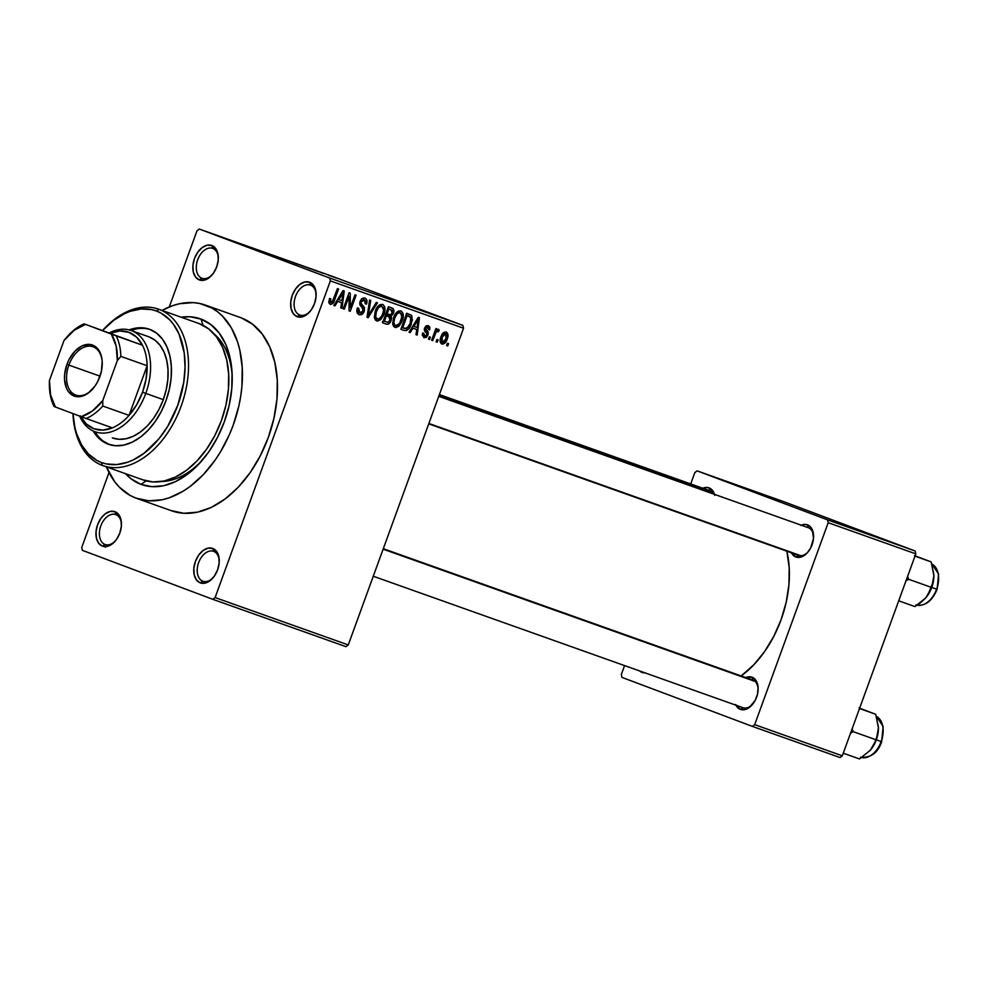 <?xml version="1.0" encoding="UTF-8"?>
<svg xmlns="http://www.w3.org/2000/svg" width="988" height="988" viewBox="0 0 988 988"><rect width="100%" height="100%" fill="white"/><g stroke="black" fill="none" stroke-linecap="round" stroke-linejoin="round"><path stroke-width="1.48" d="M105.024 544.45A15.87 10.288 -70.4 0 0 115.46 540.819A15.87 10.288 109.6 0 1 105.136 544.499A15.87 10.288 109.6 0 1 105.024 544.45L105.024 544.45A15.87 10.288 109.6 0 1 100.788 525.999A15.87 10.288 109.6 0 1 115.769 514.575A15.87 10.288 109.6 0 1 115.88 514.625L114.966 511.698A18.315 11.868 109.6 0 1 121.438 523.232A18.315 11.868 109.6 0 1 114.991 541.362A18.315 11.868 109.6 0 1 102.431 546.129L105.024 544.45L102.431 546.129L107.161 546.413L112.126 544.042L116.572 539.362L119.807 533.088L121.363 526.184L120.993 519.7L118.745 514.612L114.966 511.698L110.236 511.414L105.271 513.797L100.825 518.465L97.59 524.739L96.034 531.643L96.416 538.127L98.664 543.215L102.431 546.129A18.315 11.868 109.6 0 1 97.59 524.739A18.315 11.868 109.6 0 1 114.966 511.698L115.88 514.625A15.87 10.288 109.6 0 1 121.45 523.961A15.87 10.288 -70.4 0 0 115.88 514.625A15.87 10.288 -70.4 0 0 100.813 525.925A15.87 10.288 -70.4 0 0 105.024 544.45M201.91 278.258A15.87 10.288 -70.4 0 0 212.346 274.615A15.87 10.288 109.6 0 1 202.021 278.295A15.87 10.288 109.6 0 1 201.91 278.258L201.91 278.258A15.87 10.288 109.6 0 1 197.674 259.807A15.87 10.288 109.6 0 1 212.655 248.383A15.87 10.288 109.6 0 1 212.766 248.42L211.852 245.506A18.315 11.868 109.6 0 1 218.323 257.041A18.315 11.868 109.6 0 1 211.889 275.158A18.315 11.868 109.6 0 1 199.329 279.925L201.91 278.258L199.329 279.925L204.059 280.209L209.011 277.838L213.457 273.157L216.705 266.884L218.249 259.98L217.879 253.496L215.631 248.408L211.852 245.506L207.122 245.209L202.157 247.593L197.724 252.273L194.475 258.535L192.919 265.439L193.302 271.935L195.55 277.023L199.329 279.925A18.315 11.868 109.6 0 1 194.475 258.535A18.315 11.868 109.6 0 1 211.852 245.506L212.766 248.42A15.87 10.288 109.6 0 1 218.348 257.757A15.87 10.288 -70.4 0 0 212.766 248.42A15.87 10.288 -70.4 0 0 197.711 259.721A15.87 10.288 -70.4 0 0 201.91 278.258M299.71 314.987A15.87 10.288 -70.4 0 0 310.158 311.344A15.87 10.288 109.6 0 1 299.821 315.024A15.87 10.288 109.6 0 1 299.71 314.987L299.71 314.987A15.87 10.288 109.6 0 1 295.474 296.536A15.87 10.288 109.6 0 1 310.454 285.112A15.87 10.288 109.6 0 1 310.565 285.162L309.652 282.235A18.315 11.868 109.6 0 1 316.135 293.769A18.315 11.868 109.6 0 1 309.689 311.899A18.315 11.868 109.6 0 1 297.129 316.666L299.71 314.987L297.129 316.666L301.859 316.95L306.823 314.567L311.257 309.899L314.505 303.625L316.049 296.721L315.678 290.237L313.431 285.149L309.652 282.235L304.922 281.951L299.957 284.322L295.523 289.002L292.275 295.276L290.719 302.18L291.102 308.664L293.35 313.752L297.129 316.666A18.315 11.868 109.6 0 1 292.275 295.276A18.315 11.868 109.6 0 1 309.652 282.235L310.565 285.162A15.87 10.288 109.6 0 1 316.148 294.498A15.87 10.288 -70.4 0 0 310.565 285.162A15.87 10.288 -70.4 0 0 295.511 296.449A15.87 10.288 -70.4 0 0 299.71 314.987M202.824 581.191A15.87 10.288 -70.4 0 0 213.26 577.548A15.87 10.288 109.6 0 1 202.935 581.228A15.87 10.288 109.6 0 1 202.824 581.191L202.824 581.191A15.87 10.288 109.6 0 1 198.588 562.74A15.87 10.288 109.6 0 1 213.569 551.316A15.87 10.288 109.6 0 1 213.68 551.353L212.766 548.439A18.315 11.868 109.6 0 1 219.237 559.974A18.315 11.868 109.6 0 1 212.791 578.104A18.315 11.868 109.6 0 1 200.231 582.858L202.824 581.191L200.231 582.858L204.961 583.155L209.925 580.771L214.371 576.09L217.619 569.829L219.163 562.925L218.793 556.429L216.545 551.341L212.766 548.439L208.036 548.155L203.071 550.526L198.625 555.207L195.389 561.48L193.833 568.384L194.216 574.868L196.464 579.956L200.231 582.858A18.315 11.868 109.6 0 1 195.389 561.48A18.315 11.868 109.6 0 1 212.766 548.439L213.68 551.353A15.87 10.288 109.6 0 1 219.262 560.69A15.87 10.288 -70.4 0 0 213.68 551.353A15.87 10.288 -70.4 0 0 198.625 562.654A15.87 10.288 -70.4 0 0 202.824 581.191M641.978 672.396L645.003 672.853A17.092 11.078 109.6 0 1 641.978 672.396A17.092 11.078 109.6 0 1 639.594 670.926L641.978 672.396M742.964 707.68A14.647 9.497 -70.4 0 0 752.56 704.358A14.647 9.497 109.6 0 1 743.062 707.729A14.647 9.497 109.6 0 1 742.964 707.68M383.307 548.698L752.881 680.115A14.647 9.497 109.6 0 1 752.98 680.152A14.647 9.497 109.6 0 1 758.129 688.722A14.647 9.497 -70.4 0 0 752.98 680.152L752.066 677.225A17.092 11.078 109.6 0 1 758.117 687.994A17.092 11.078 109.6 0 1 752.09 704.913A17.092 11.078 109.6 0 1 740.37 709.359L742.964 707.692L740.37 709.359L744.791 709.631L749.423 707.408L755.252 700.245L757.537 693.984L758.092 687.611L755.585 679.942L752.066 677.225L745.323 677.768M439.401 394.57L709.952 490.777A14.647 9.497 109.6 0 1 710.051 490.814A14.647 9.497 109.6 0 1 713.682 494.074A14.647 9.497 -70.4 0 0 710.051 490.814L709.137 487.899A17.092 11.078 109.6 0 1 714.497 494.358M798.415 555.305A14.647 9.497 -70.4 0 0 808.023 551.983A14.647 9.497 109.6 0 1 798.526 555.342A14.647 9.497 109.6 0 1 798.415 555.305L795.834 556.985L798.415 555.305M813.581 536.336A14.647 9.497 -70.4 0 0 808.443 527.765L807.529 524.85A17.092 11.078 109.6 0 1 813.569 535.62A17.092 11.078 109.6 0 1 807.554 552.539A17.092 11.078 109.6 0 1 795.834 556.985L802.577 556.442L807.06 553.082L810.716 547.871L813.507 538.374L812.309 529.729L809.444 525.925L805.393 524.406L800.774 525.394M161.55 481.514A80.596 52.228 -70.4 0 0 202.602 459.865A80.596 52.228 109.6 0 1 161.55 481.514M232.217 376.589A80.596 52.228 -70.4 0 0 214.05 333.882A80.596 52.228 109.6 0 1 232.217 376.589M140.926 484.33L146.249 480.897L140.926 484.33L131.095 478.834L125.525 473.684A87.92 56.983 109.6 0 0 140.926 484.33A87.92 56.983 109.6 0 0 201.219 461.47A87.92 56.983 109.6 0 0 232.155 374.464A87.92 56.983 109.6 0 0 201.07 319.099L210.889 324.607L219.188 333.067L225.635 344.157L229.982 357.471L232.057 372.488L231.785 388.617L229.179 405.253L224.338 421.753L217.446 437.486L208.777 451.849L198.65 464.274L187.461 474.302L175.629 481.539L163.625 485.713L151.917 486.652L140.926 484.33M203.009 325.287L201.07 319.099L203.009 325.287M170.961 510.561L183.78 513.278L197.452 512.179L211.457 507.313L225.252 498.866L238.306 487.17L250.125 472.659L260.239 455.913L268.279 437.561L273.923 418.307L276.973 398.893L277.282 380.071L274.862 362.559L269.786 347.035L262.277 334.08L252.595 324.212L241.121 317.803A102.567 66.48 -70.4 0 0 240.405 317.543L205.356 305.07A102.567 66.48 109.6 0 1 206.072 305.341L241.121 317.803L206.072 305.341A102.567 66.48 109.6 0 1 233.427 424.544A102.567 66.48 109.6 0 1 136.628 498.36A102.567 66.48 109.6 0 1 135.912 498.1A102.567 66.48 109.6 0 1 106.408 466.879L114.769 481.823L119.363 487.17L129.984 495.346L135.912 498.1L148.731 500.817L162.403 499.718L169.393 497.742L183.36 491.061L190.202 486.405L203.256 474.709L215.075 460.198L220.373 452.072L229.5 434.436L233.23 425.099L238.886 405.846L240.739 396.114L241.924 386.432L242.233 367.61L239.812 350.098L237.602 342.046L231.278 327.732L222.633 316.271L217.545 311.751L212.012 308.095L199.811 303.514L193.265 302.624L179.594 303.724L172.591 305.7L162.044 310.405A102.567 66.48 109.6 0 1 205.356 305.07M438.758 396.324L808.345 527.728A14.647 9.497 109.6 0 1 808.443 527.765A14.647 9.497 109.6 0 1 813.593 536.336M81.732 547.476L109.001 472.548L81.732 547.476L82.375 550.328L212.778 599.308L345.961 646.671L212.778 599.308L82.375 550.328L81.732 547.476M169.269 306.959L196.995 230.784L199.317 229.055L329.708 278.036L462.89 325.385L332.487 276.405L199.317 229.055L329.708 278.036L330.363 280.888L463.545 328.238L348.27 644.929L215.1 597.567L330.363 280.888L215.1 597.567L212.778 599.308L215.1 597.567L348.27 644.929L345.961 646.671L348.27 644.929L463.545 328.238L462.89 325.385L463.545 328.238L330.363 280.888L329.708 278.036L462.89 325.385L332.487 276.405L199.317 229.055L196.995 230.784L169.269 306.959M441.846 344.096L445.143 342.848L447.206 339.02L447.935 334.413L446.255 331.993L442.995 333.191L440.944 336.933L440.117 341.119L441.846 344.096C444.415 344.145 446.193 342.453 447.206 339.02C448.54 335.846 448.219 333.499 446.255 331.993C443.723 331.931 441.957 333.574 440.944 336.933C439.561 340.156 439.87 342.54 441.846 344.096M432.769 340.625L436.041 332.252L437.239 331.239L438.326 331.77L439.252 330.214L438.425 329.202L436.338 330.807L437.017 328.942L435.906 328.547L431.645 340.23L432.769 340.625L431.657 340.205L432.769 340.625L436.041 332.252L437.598 331.276L438.326 331.77L439.252 330.214L438.425 329.202L436.338 330.807L437.017 328.942L435.906 328.547L431.645 340.23L432.769 340.625M423.938 337.723L426.322 337.353L428.014 334.907L428.212 332.042L425.655 328.782L427.471 327.213L428.57 328.164L428.471 329.671L429.669 329.869L429.817 327.176L428.298 325.608L426.124 325.867L424.358 328.757L424.642 331.066L426.89 333.648L426.421 335.512L424.297 335.932L423.778 333.191L422.58 333.005L422.296 334.92L423.938 337.723L428.014 334.907L425.766 328.201L427.73 327.287L428.471 329.671L429.669 329.869L428.298 325.608L424.568 328.041L426.89 333.648L426.791 334.809L424.618 336.081L423.778 333.191L422.58 333.005L423.938 337.723M404.166 330.461L406.439 330.572L408.563 328.967L412.329 320.285L411.687 315.444L406.747 313.233L400.906 329.3L404.166 330.461C407.587 330.721 409.971 328.51 411.341 323.842L411.527 315.271L406.747 313.233L400.906 329.3L404.166 330.461M386.036 324.015L388.309 324.113L390.297 322.261L391.656 318.111L391.063 316.024L392.816 314.456L393.866 311.418L393.039 308.589L388.432 306.712L382.578 322.78L386.036 324.015C388.321 324.681 390.025 323.508 391.149 320.507L391.063 316.024L393.496 313.085C394.336 310.454 393.804 308.75 391.89 307.947L388.432 306.712L382.578 322.78L386.036 324.015M368.141 317.642L377.49 302.834L376.317 302.414L368.215 315.555L370.747 300.426L369.586 300.019L367.054 317.259L368.141 317.642L367.054 317.234L368.141 317.642L377.49 302.834L376.317 302.414L368.215 315.555L370.747 300.426L369.586 300.019L367.054 317.259L368.141 317.642M344.343 309.182L349.023 296.326L349.048 310.862L350.246 311.282L356.088 295.214L354.976 294.819L350.283 307.7L350.271 293.152L349.085 292.732L343.231 308.787L344.343 309.182L343.244 308.775L344.343 309.182L349.023 296.326L349.048 310.862L350.246 311.282L356.088 295.214L354.976 294.819L350.283 307.7L350.271 293.152L349.085 292.732L343.231 308.787L344.343 309.182M328.782 302.612L330.461 304.452L332.919 303.267L338.563 288.99L337.451 288.595L332.153 302.143L330.35 302.093L330.721 298.685L329.523 298.5L328.782 302.612L330.116 304.366C332.314 304.403 333.808 302.921 334.599 299.895L338.563 288.99L337.451 288.595L332.487 301.723L330.856 302.501L330.721 298.685L329.523 298.5L328.782 302.612M335.006 305.86L337.711 301.414L341.576 302.785L340.786 307.923L341.959 308.342L344.244 291.003L343.071 290.596L333.833 305.453L335.006 305.86L333.845 305.428L335.006 305.86L337.711 301.414L341.576 302.785L340.786 307.923L341.959 308.342L344.244 291.003L343.071 290.596L333.833 305.453L335.006 305.86M359.113 314.678L362.114 314.283L364.288 311.257L364.498 307.737L360.953 303.18L362.028 300.513L363.843 299.895L365.437 301.019L365.338 303.921L366.523 304.119L366.894 300.401L364.918 298.117L362.127 298.549L359.891 302.204L360.138 305.329L363.288 308.935L362.608 311.949L361.299 312.912L359.385 312.579L358.348 311.035L358.595 308.12L357.397 307.935L356.952 312.084L359.113 314.678C361.386 315.258 363.102 314.11 364.288 311.257L363.992 306.823L360.991 303.612L361.238 301.846L364.263 300.006L365.338 303.921L366.523 304.119C367.511 301.167 366.98 299.166 364.918 298.117C362.794 297.623 361.213 298.709 360.138 301.389L363.164 310.887L359.904 312.838L358.595 308.12L357.397 307.935C356.26 311.232 356.829 313.48 359.113 314.678M374.329 317.234L375.329 320.001L377.626 321.075L380.701 319.581L383.307 315.691L384.715 311.368L384.727 306.959L383.134 304.65L380.281 304.526L378.095 306.144L375.786 309.936L374.329 317.234L376.613 320.89L380.701 319.581L383.912 314.196C385.715 309.812 385.295 306.552 382.615 304.415C379.108 304.39 376.65 306.7 375.23 311.331L374.329 317.234M392.644 323.755L393.644 326.522L395.953 327.596L399.016 326.089L401.622 322.199L403.042 317.877L403.042 313.48L401.202 311.035L398.596 311.035L396.423 312.653L394.113 316.444L392.644 323.755L394.928 327.411L399.016 326.089L402.227 320.717C404.043 316.333 403.61 313.073 400.943 310.936C397.435 310.899 394.965 313.208 393.557 317.852L392.644 323.755M410.193 332.598L412.91 328.152L416.763 329.523L415.985 334.66L417.158 335.08L419.443 317.741L418.27 317.333L409.032 332.19L410.193 332.598L409.044 332.166L410.193 332.598L412.91 328.152L416.763 329.523L415.985 334.66L417.158 335.08L419.443 317.741L418.27 317.333L409.032 332.19L410.193 332.598M429.582 339.489L430.41 337.204L429.298 336.797L428.459 339.094L429.582 339.489L428.471 339.082L429.582 339.489L430.41 337.204L429.298 336.797L428.459 339.094L429.582 339.489M437.227 342.206L438.055 339.921L436.943 339.526L436.116 341.811L437.227 342.206L436.116 341.799L437.227 342.206L438.055 339.921L436.943 339.526L436.116 341.811L437.227 342.206M447.737 345.948L448.577 343.651L447.465 343.256L446.625 345.553L447.737 345.948L446.625 345.541L447.737 345.948L448.577 343.651L447.465 343.256L446.625 345.553L447.737 345.948M329.053 275.43L336.624 278.134L329.053 275.43M322.162 272.923L317.42 271.169L322.162 272.947M321.409 272.7L322.891 273.256L321.409 272.7M317.716 271.379L308.355 267.946L317.457 271.329M301.377 265.55L310.467 268.847L301.377 265.55M277.813 257.028L276.146 256.448M259.436 250.569L257.819 249.939M223.634 237.972L222.695 237.565M226.178 238.812L235.268 242.109L226.178 238.812M229.352 239.837L243.554 245.049L229.352 239.862M253.101 248.396L240.269 243.69L252.644 248.284M254.583 248.766L246.679 245.95L254.571 248.791M279.703 257.843L265.525 252.656L279.345 257.782M296.462 263.759L283.84 259.165L297.487 264.228M842.307 755.808L754.684 724.649L828.191 522.701L915.802 553.86L842.307 755.808L839.985 757.537L752.362 726.39L839.985 757.537L842.307 755.808L915.802 553.86L915.16 551.008L784.756 502.028L697.133 470.868L827.536 519.849L915.16 551.008L915.802 553.86L828.191 522.701L754.684 724.649L752.362 726.39L621.971 677.398L752.362 726.39L754.684 724.649L842.307 755.808M621.316 674.545L624.577 665.591L621.316 674.545L621.971 677.398L621.316 674.545M690.698 483.935L694.823 472.61L697.133 470.868L827.536 519.849L828.191 522.701L827.536 519.849L915.16 551.008L784.756 502.028L697.133 470.868L694.823 472.61L690.698 483.935M791.055 552.107L795.834 556.985A17.092 11.078 109.6 0 1 791.388 552.811M714.756 495.359L711.039 488.961L707 487.442L702.382 488.43M735.591 704.481L740.37 709.359A17.092 11.078 109.6 0 1 735.937 705.185M741.173 675.953L753.943 664.665L764.626 651.537L773.789 636.383L781.063 619.772L786.176 602.359L788.918 584.797L789.202 567.767L786.843 551.193A92.798 60.145 -70.4 0 1 741.173 675.953M136.628 498.36L171.677 510.821A102.567 66.48 -70.4 0 0 268.477 437.005A102.567 66.48 -70.4 0 0 241.121 317.803M181.174 317.21L190.079 316.778L201.07 319.099A87.92 56.983 109.6 0 0 181.174 317.21M801.206 525.196A17.092 11.078 109.6 0 1 807.529 524.85L808.443 527.765M702.814 488.245A17.092 11.078 109.6 0 1 709.137 487.899L710.051 490.814M745.755 677.57A17.092 11.078 109.6 0 1 752.066 677.225L752.98 680.152M225.338 238.491L221.905 237.194L225.338 238.491M267.983 253.632L260.721 250.964M275.627 256.349L274.664 255.954M280.098 257.942L287.236 260.56M297.413 264.154L286.162 260.042L297.684 264.302M300.537 265.229L297.092 263.932L300.537 265.229M328.362 275.133L327.559 274.763M334.487 277.332L335.364 277.702M329.473 275.529L334.327 277.307M261.783 251.434L268.909 254.052M286.298 260.14L279.036 257.485M333.45 276.936L328.609 275.158M328.757 301.711L330.856 302.501L328.757 301.711M333.487 299.475L334.599 299.895L333.487 299.475M340.798 307.898L341.959 308.342L340.798 307.898M336.649 300.932L341.576 302.785L336.649 300.932M336.599 300.994L337.711 301.414L336.599 300.994M338.773 299.66L341.515 295.363L340.378 294.93L341.515 295.363L343.132 292.497L342.12 292.115L343.132 292.497L341.873 300.772L337.686 299.253L338.773 299.66L343.132 292.497L341.873 300.772L338.773 299.66M349.036 307.231L350.283 307.7L349.036 307.231M349.048 310.862L350.246 311.282L349.048 310.837M347.924 295.918L349.023 296.326L347.924 295.918M356.878 311.702L359.904 312.838L356.878 311.702M365.399 303.687L366.523 304.119L365.399 303.687M361.583 299.006L364.263 300.006L361.583 299.006M360.126 301.426L361.238 301.846L360.126 301.426M359.743 303.143L360.991 303.612L359.743 303.143M359.805 304.341L362.361 305.304L359.805 304.341M360.188 305.391L363.992 306.823L360.188 305.391M363.176 310.837L364.288 311.257L363.176 310.837M367.746 312.504L368.697 312.863L367.746 312.504M367.351 315.234L368.215 315.555L367.351 315.234M382.801 313.789L383.912 314.196L382.801 313.789M378.997 318.939L374.427 317.938L377.293 319.013C375.304 317.432 374.983 315.011 376.342 311.763C377.367 308.133 379.244 306.305 381.936 306.292L379.096 305.23L381.936 306.292L383.653 309.96L382.813 313.752C381.763 317.259 379.923 319.013 377.293 319.013L375.699 316.987L376.342 311.763L375.23 311.344L376.342 311.763L378.478 307.688L381.059 306.157L383.319 307.688L383.554 310.911L381.911 315.839L379.046 318.914M390.803 309.689L392.285 312.949L391.557 314.221L390.112 314.789L387.111 313.789L386.012 313.369L387.111 313.789L388.864 308.997L392.051 310.294L392.372 312.653L393.496 313.085L392.372 312.665L390.433 314.802L387.111 313.789L388.864 308.997L387.753 308.577L390.803 309.689L387.765 308.54L391.001 309.75L387.765 308.54M385.765 314.036L391.063 316.024L385.765 314.036M385.567 314.604L385.703 315.357M390.038 320.087L391.149 320.507L390.038 320.087L387.975 322.347L384.381 321.298L386.432 315.666L385.32 315.246L388.63 316.456L385.332 315.209L388.63 316.456L390.025 320.112L387.975 322.347L383.27 320.89L384.381 321.298L386.432 315.666L389.914 317.21L390.025 320.112M382.381 321.878L383.789 320.804M385.728 315.876L385.406 314.221M387.938 309.195L387.938 308.367M401.116 320.297L402.227 320.717L401.116 320.297C400.091 323.768 398.25 325.521 395.608 325.534L392.755 324.459L395.608 325.534C393.619 323.941 393.31 321.52 394.657 318.272C395.694 314.641 397.559 312.826 400.264 312.813L397.423 311.739L400.264 312.813L401.98 316.469L399.671 323.323L396.027 325.632L394.595 324.78L393.866 322.496L394.657 318.272L393.545 317.852L394.657 318.272L396.793 314.196L398.917 312.739L400.696 313.023L401.82 314.715L401.128 320.273M397.324 325.447L399.016 326.089L397.324 325.447M406.673 313.443L411.527 315.271L406.673 313.443M406.34 314.369L406.5 315.209M410.242 323.422L411.341 323.842L410.242 323.422L408.365 327.189L404.709 328.535L402.696 327.818L407.18 315.505L406.068 315.086L409.156 316.209L406.08 315.061L410.625 317.099L410.242 323.422L406.636 328.671L401.597 327.399L402.696 327.818L407.18 315.505L410.959 317.728L410.242 323.422M401.375 327.917L402.165 327.263M406.562 315.938L406.142 313.838M415.985 334.636L417.158 335.08L415.985 334.636M411.835 327.67L416.763 329.523L411.835 327.67M411.798 327.732L412.91 328.152L411.798 327.732M413.972 326.398L416.714 322.1L415.565 321.668L416.714 322.1L418.332 319.235L417.319 318.852L418.332 319.235L417.072 327.51L412.873 325.991L413.972 326.398L418.332 319.235L417.072 327.51L413.972 326.398M422.296 335.204L424.618 336.081L422.296 335.204M428.533 329.436L429.669 329.869L428.533 329.436M425.482 326.448L427.73 327.287L425.482 326.448M424.667 327.794L425.766 328.201L424.667 327.794M424.358 328.769L425.779 329.3L424.358 328.769M424.272 329.461L426.804 330.412L424.272 329.461M426.89 334.487L428.014 334.907L426.89 334.487M435.226 330.387L436.338 330.807L435.226 330.387M437.425 329.523L439.252 330.214L437.425 329.523M436.35 330.795L437.598 331.276L436.35 330.795M434.732 331.758L436.041 332.252L434.732 331.758M433.856 334.154L434.967 334.574L433.856 334.154M436.548 331.61L437.067 330.968M446.094 338.612L447.206 339.02L446.094 338.612M442.056 337.328L445.613 333.648L443.377 332.808L445.613 333.648L446.045 338.748L442.488 342.428L440.154 341.564L442.488 342.428L442.056 337.328L440.957 336.908L442.056 337.328L444.452 333.783L446.107 333.956L446.49 337.303L444.192 341.897L442.76 342.503L441.648 341.613L442.056 337.328M105.469 546.376L105.333 547.191M150.262 329.56A61.058 39.569 -70.4 0 0 130.984 330.474L135.801 329.053M97.219 435.066L94.984 431.719A61.058 39.569 -70.4 0 0 109.359 444.588M108.063 444.131A61.058 39.569 109.6 0 1 93.144 430.953L101.233 440.315L108.063 444.131L115.682 445.749L123.821 445.094L132.157 442.192L140.37 437.178L148.138 430.212L155.178 421.58L161.205 411.601L165.984 400.683L169.343 389.223L171.159 377.663L171.344 366.462L169.899 356.038L166.886 346.788L162.403 339.082L156.647 333.215L149.818 329.399A61.058 39.569 109.6 0 1 166.108 400.35A61.058 39.569 109.6 0 1 108.482 444.291A61.058 39.569 109.6 0 1 108.063 444.131M129.082 329.906A61.058 39.569 109.6 0 1 149.398 329.239A61.058 39.569 109.6 0 1 149.818 329.399L142.186 327.781L134.059 328.436L129.07 329.906M159.093 309.368L156.499 311.035A80.596 52.228 109.6 0 1 177.84 405.129A80.596 52.228 109.6 0 1 101.381 462.495L102.295 465.41A83.029 53.809 -70.4 0 0 181.076 406.315A83.029 53.809 -70.4 0 0 159.093 309.368A83.029 53.809 109.6 0 1 181.236 405.87A83.029 53.809 109.6 0 1 102.876 465.62A83.029 53.809 109.6 0 1 102.295 465.41A83.029 53.809 109.6 0 1 72.951 413.601A83.029 53.809 -70.4 0 0 102.295 465.41L101.381 462.495L106.296 463.928L116.757 464.57L127.687 462.211L133.182 459.939L144.026 453.307L159.068 438.66L167.738 426.322L177.84 405.129L183.731 382.356L185.052 367.264L184.225 352.926L179.026 334.006L173.122 323.829L169.504 319.63L161.168 313.196L156.499 311.035L151.572 309.602L141.123 308.96L130.194 311.319L124.686 313.591L113.855 320.223L102.641 330.437A83.029 53.809 109.6 0 1 158.512 309.158A83.029 53.809 109.6 0 1 159.093 309.368L199.391 323.694L159.093 309.368A83.029 53.809 -70.4 0 0 102.616 330.437A80.596 52.228 109.6 0 1 156.499 311.035L159.093 309.368M102.876 465.62L143.174 479.958A83.029 53.809 -70.4 0 0 221.534 420.196A83.029 53.809 -70.4 0 0 199.391 323.694A83.029 53.809 -70.4 0 0 198.81 323.484L158.512 309.158M131.169 330.535A53.723 34.827 109.6 0 1 145.767 393.397L142.531 392.224A51.29 33.234 109.6 0 1 129.058 415.38L136.715 404.672L142.531 392.224L146.088 378.923L147.126 365.733L129.058 415.38L102.764 406.031L102.764 400.585L117.325 360.571L116.139 345.985L111.323 334.105L84.141 323.854A51.29 33.234 -70.4 0 0 67.493 336.34A51.29 33.234 109.6 0 1 84.141 323.854L142.482 345.244L84.141 323.854L142.482 345.244L136.628 337.217L128.959 332.339L120.005 330.968L110.421 333.203A51.29 33.234 109.6 0 1 142.482 345.244A51.29 33.234 109.6 0 1 147.126 365.733A51.29 33.234 109.6 0 1 142.531 392.224L145.767 393.397A53.723 34.827 -70.4 0 0 144.483 341.971A53.723 34.827 -70.4 0 0 109.396 332.845A53.723 34.827 109.6 0 1 131.169 330.535L148.694 336.76A53.723 34.827 109.6 0 1 149.065 336.896A53.723 34.827 109.6 0 1 163.391 399.35A53.723 34.827 109.6 0 1 112.694 438.005M72.964 413.564L74.866 427.322L76.607 433.646L81.584 444.896L88.364 453.9L96.713 460.334L101.381 462.495A80.596 52.228 109.6 0 1 72.964 413.614M142.593 479.748L152.967 481.934L164.045 481.045L175.37 477.105L186.547 470.276L197.106 460.803L206.677 449.058L214.865 435.498L221.374 420.641L225.956 405.055L228.413 389.346L228.66 374.106L226.697 359.928L222.596 347.356L216.508 336.871L208.678 328.881L199.391 323.694M102.987 440.944L109.804 444.761M149.065 336.896L155.079 340.255L160.142 345.43L164.082 352.21L166.737 360.348L168.009 369.524L167.837 379.38L166.256 389.544L163.292 399.634L159.08 409.242L153.782 418.023L147.583 425.618L140.753 431.744L133.528 436.165L126.192 438.721L119.029 439.29L112.311 437.869M439.228 395.052L712.113 492.086L439.228 395.052M755.054 681.424L383.134 549.18L755.054 681.424M428.891 423.457L800.811 555.701L428.891 423.457M68.864 365.091A25.639 16.623 -70.4 0 0 71.704 392.483A25.639 16.623 -70.4 0 0 92.971 388.667A25.639 16.623 109.6 0 1 75.841 395.101A25.639 16.623 109.6 0 1 68.864 365.091L100.023 376.169L68.864 365.091A25.639 16.623 109.6 0 1 93.02 346.776A25.639 16.623 109.6 0 1 102.246 362.584A25.639 16.623 -70.4 0 0 88.364 346.183A25.639 16.623 -70.4 0 0 68.864 365.091L66.925 364.387L68.864 365.091M99.825 376.737A27.108 17.574 109.6 0 1 92.699 388.988A27.108 17.574 109.6 0 1 70.049 393.459A27.108 17.574 109.6 0 1 66.925 364.387L69.049 359.533L74.853 351.271L81.942 345.948L89.266 344.38L95.675 346.788L98.232 349.394L101.566 356.915L102.209 361.546L101.319 371.649L97.701 381.59L95.021 386.024L88.451 392.94L84.807 395.175L77.496 396.756L74.1 396.04L68.518 391.73L66.529 388.309L64.553 379.577L64.628 374.6L66.925 364.387A27.108 17.574 109.6 0 1 87.697 344.38A27.108 17.574 109.6 0 1 102.233 362.164A27.108 17.574 109.6 0 1 99.825 376.737M145.767 393.397L163.292 399.634L145.767 393.397A53.723 34.827 109.6 0 1 95.169 431.781A53.723 34.827 109.6 0 1 79.695 416.133A53.723 34.827 -70.4 0 0 112.237 431.484A53.723 34.827 -70.4 0 0 145.767 393.397M80.349 415.825L86.191 423.852L93.872 428.73L102.826 430.101L112.41 427.866A51.29 33.234 109.6 0 1 80.72 416.516M129.058 415.38A51.29 33.234 109.6 0 1 112.41 427.866A51.29 33.234 -70.4 0 0 129.058 415.38L102.764 406.031A51.29 33.234 109.6 0 1 86.117 418.517L112.41 427.866L86.117 418.517A51.29 33.234 -70.4 0 0 102.764 406.031L102.764 400.585L117.325 360.571L120.832 356.384L147.126 365.733L129.058 415.38M63.985 340.539L49.425 380.553L50.61 395.151L55.427 407.019L86.117 418.517L81.263 416.726L92.526 410.885L102.764 400.585A48.844 31.653 109.6 0 1 81.263 416.726L55.427 407.019A48.844 31.653 109.6 0 1 49.4 385.703A48.844 31.653 109.6 0 1 49.425 380.553L63.985 340.539A48.844 31.653 109.6 0 1 66.591 337.365A48.844 31.653 109.6 0 1 85.487 324.41L74.236 330.239L63.985 340.539M49.4 385.703L49.449 387.086A51.29 33.234 -70.4 0 0 54.068 406.476L55.427 407.019L54.068 406.476A51.29 33.234 109.6 0 1 49.425 386.394M147.126 365.733A51.29 33.234 -70.4 0 0 142.482 345.244L116.189 335.895A51.29 33.234 109.6 0 1 120.832 356.384L147.126 365.733M120.832 356.384A51.29 33.234 -70.4 0 0 116.189 335.895L111.323 334.105A48.844 31.653 109.6 0 1 117.325 360.571L120.832 356.384M853.138 731.639L852.175 728.675L853.138 731.639L875.899 739.74L873.812 745.051L870.305 750.275L859.437 758.945L843.258 753.189L859.437 758.945L870.305 750.275L876.307 739.839L881.173 741.543A21.983 14.24 -70.4 0 0 876.381 716.349A21.983 14.24 109.6 0 1 881.173 741.543L876.307 739.814L878.431 727.946L877.752 734.22L875.899 739.74L851.335 730.984L853.138 731.639L850.495 733.306L853.138 731.639M869.897 750.744L870.305 750.275A23.774 15.413 -70.4 0 0 878.431 727.946L875.701 714.275L859.041 708.013L875.701 714.275L859.511 708.52L875.701 714.275L878.406 726.97M861.635 757.574A21.983 14.24 -70.4 0 0 881.173 741.543A21.983 14.24 109.6 0 1 865.673 757.598M882.469 737.74L879.728 745.261M881.333 741.593L881.654 741.716C877.937 752.856 870.873 758.031 860.474 757.253M878.431 727.946A23.774 15.413 -70.4 0 0 878.418 727.045L877.752 734.22L875.899 739.74L873.812 745.051L870.045 750.571A23.774 15.413 -70.4 0 0 870.305 750.275M927.732 595.307L925.768 597.901A23.774 15.413 -70.4 0 0 931.758 587.465L925.768 597.901L914.9 606.57L898.71 600.815L914.9 606.57L920.804 602.581L925.768 597.901L930.573 590.33L933.376 581.5L933.895 575.572L933.215 581.846L927.732 595.307M937.921 585.365L936.636 589.169A21.983 14.24 109.6 0 1 921.137 605.224M917.099 605.199A21.983 14.24 -70.4 0 0 936.636 589.169L931.77 587.44L936.636 589.169A21.983 14.24 -70.4 0 0 931.845 563.963A21.983 14.24 109.6 0 1 936.636 589.169L937.118 589.342C931.98 601.396 924.916 606.57 915.938 604.866M905.959 580.919L908.59 579.264L931.351 587.366L908.59 579.264L907.639 576.3L908.59 579.264L905.959 580.919M933.895 575.572L931.758 587.465A23.774 15.413 -70.4 0 0 933.895 575.572L931.153 561.9L914.505 555.639L931.153 561.9L914.974 556.145L931.153 561.9L933.87 574.596A23.774 15.413 -70.4 0 1 933.87 574.67L933.895 575.572A23.774 15.413 -70.4 0 0 933.87 574.67L933.87 574.658M936.797 589.206L935.191 592.886M373.279 576.239L743.062 707.729M798.526 555.342L428.743 423.852M93.243 388.358L92.699 388.988M102.27 362.991L102.233 362.164M67.505 336.328L66.591 337.365M876.381 716.337L883.136 726.415L881.654 741.716M931.845 563.963L938.6 574.04L937.118 589.342"/></g></svg>
